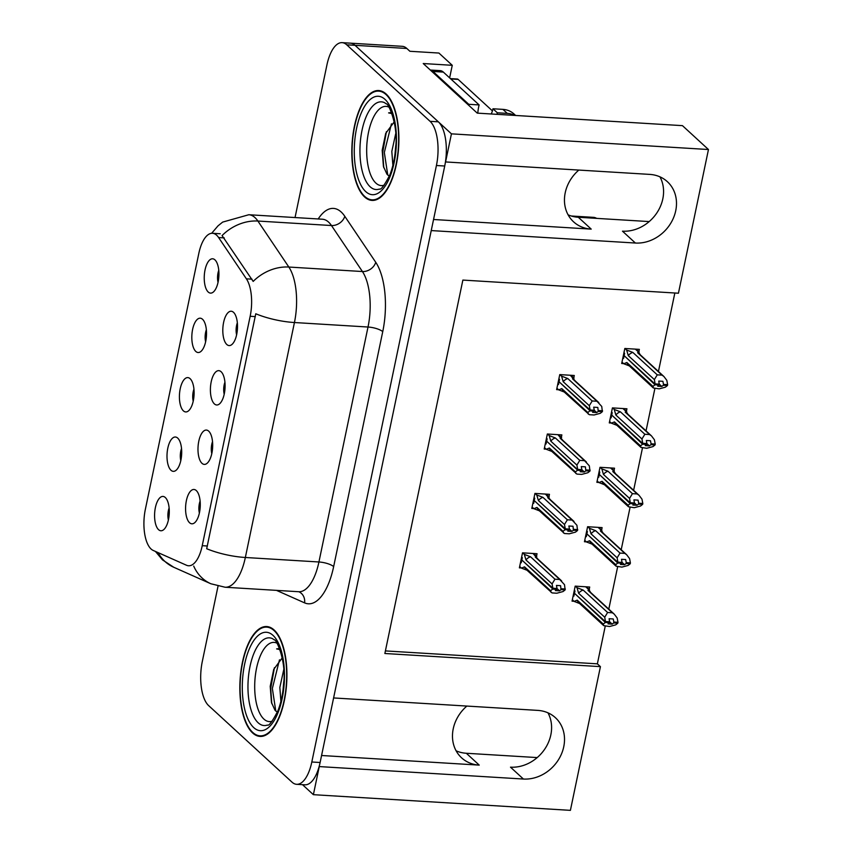 <?xml version="1.0" encoding="UTF-8"?>
<svg xmlns="http://www.w3.org/2000/svg" width="853" height="853" viewBox="0 0 853 853"><rect width="100%" height="100%" fill="white"/><g stroke="black" fill="none" stroke-linecap="round" stroke-linejoin="round"><path stroke-width="1.28" d="M433.548 219.498L591.214 229.116A36.69 31.412 -47.4 0 1 573.568 221.823A36.69 31.412 -47.4 0 1 565.219 192.778A36.69 31.412 -47.4 0 1 578.835 170.067M466.858 706.071A36.69 31.412 132.6 0 0 453.242 728.771A36.69 31.412 132.6 0 0 461.59 757.827A36.69 31.412 132.6 0 0 479.237 765.12L466.324 753.263A36.69 31.412 -47.4 0 1 456.12 750.821M183.395 410.858A17.199 7.293 -86.5 0 0 187.799 411.37A17.199 7.293 -86.5 0 0 194.015 395.621A17.199 7.293 -86.5 0 0 190.123 378.689A17.199 7.293 -86.5 0 0 189.814 378.423A17.199 7.293 -86.5 0 0 180.143 389.139A17.199 7.293 -86.5 0 0 183.395 410.858M214.391 403.906A17.199 7.293 -86.5 0 0 218.784 404.418A17.199 7.293 -86.5 0 0 225 388.669A17.199 7.293 -86.5 0 0 221.108 371.737A17.199 7.293 -86.5 0 0 220.799 371.471A17.199 7.293 -86.5 0 0 211.128 382.187A17.199 7.293 -86.5 0 0 214.391 403.906M195.806 351.447A17.199 7.293 -86.5 0 0 200.21 351.958A17.199 7.293 -86.5 0 0 206.426 336.21A17.199 7.293 -86.5 0 0 202.534 319.278A17.199 7.293 -86.5 0 0 202.225 319.011A17.199 7.293 -86.5 0 0 192.554 329.727A17.199 7.293 -86.5 0 0 195.806 351.447M208.228 292.035A17.199 7.293 -86.5 0 0 212.621 292.547A17.199 7.293 -86.5 0 0 218.837 276.788A17.199 7.293 -86.5 0 0 214.945 259.866A17.199 7.293 -86.5 0 0 214.636 259.6A17.199 7.293 -86.5 0 0 204.965 270.316A17.199 7.293 -86.5 0 0 208.228 292.035M170.984 470.27A17.199 7.293 -86.5 0 0 175.387 470.781A17.199 7.293 -86.5 0 0 181.604 455.033A17.199 7.293 -86.5 0 0 177.712 438.101A17.199 7.293 -86.5 0 0 177.403 437.834A17.199 7.293 -86.5 0 0 167.732 448.55A17.199 7.293 -86.5 0 0 170.984 470.27M158.573 529.681A17.199 7.293 -86.5 0 0 162.976 530.193A17.199 7.293 -86.5 0 0 169.193 514.444A17.199 7.293 -86.5 0 0 165.301 497.512A17.199 7.293 -86.5 0 0 164.992 497.246A17.199 7.293 -86.5 0 0 155.31 507.972A17.199 7.293 -86.5 0 0 158.573 529.681M189.558 522.729A17.199 7.293 -86.5 0 0 193.962 523.241A17.199 7.293 -86.5 0 0 200.178 507.492A17.199 7.293 -86.5 0 0 196.286 490.56A17.199 7.293 -86.5 0 0 195.977 490.294A17.199 7.293 -86.5 0 0 186.306 501.01A17.199 7.293 -86.5 0 0 189.558 522.729M201.98 463.318A17.199 7.293 -86.5 0 0 206.373 463.829A17.199 7.293 -86.5 0 0 212.589 448.081A17.199 7.293 -86.5 0 0 208.697 431.149A17.199 7.293 -86.5 0 0 208.388 430.882A17.199 7.293 -86.5 0 0 198.717 441.598A17.199 7.293 -86.5 0 0 201.98 463.318M226.802 344.495A17.199 7.293 -86.5 0 0 231.206 345.007A17.199 7.293 -86.5 0 0 237.411 329.247A17.199 7.293 -86.5 0 0 233.519 312.315A17.199 7.293 -86.5 0 0 233.21 312.059A17.199 7.293 -86.5 0 0 223.539 322.775A17.199 7.293 -86.5 0 0 226.802 344.495M151.098 549.023A30.953 13.136 -86.5 0 0 153.241 550.462L186.551 565.272A30.953 13.136 -86.5 0 0 188.577 565.774A30.953 13.136 -86.5 0 0 202.236 545.685L250.164 316.282A30.953 13.136 -86.5 0 0 246.389 278.824L218.613 237.55A30.953 13.136 -86.5 0 0 212.493 233.285A30.953 13.136 -86.5 0 0 198.824 253.373L145.373 509.252A30.953 13.136 -86.5 0 0 151.098 549.023M302.484 784.664L313.382 794.676L319.257 766.58L523.411 779.034A36.69 31.412 132.6 0 0 560.09 756.899A36.69 31.412 132.6 0 0 555.399 717.682A36.69 31.412 132.6 0 0 537.753 710.389L333.598 697.946L431.234 230.577L635.389 243.03A36.69 31.412 132.6 0 0 672.068 220.906A36.69 31.412 132.6 0 0 667.377 181.689A36.69 31.412 132.6 0 0 649.73 174.396L445.575 161.942L451.44 133.846L355.019 45.316A34.397 14.586 -86.5 0 0 350.391 43.151A34.397 14.586 -86.5 0 1 355.019 45.316L438.346 121.83A34.397 14.586 -86.5 0 1 444.722 166.015L320.11 762.507A34.397 14.586 -86.5 0 1 304.926 784.813L296.631 784.312A34.397 14.586 -86.5 0 0 311.814 761.996L436.427 165.514A34.397 14.586 -86.5 0 0 430.061 121.318L346.734 44.814A34.397 14.586 -86.5 0 0 342.106 42.65A34.397 14.586 -86.5 0 0 326.923 64.967L295.042 217.547M523.411 779.034L510.499 767.167A36.69 31.412 132.6 0 0 544.513 749.456A36.69 31.412 132.6 0 0 547.957 712.831M451.44 133.846L708.459 149.52L682.453 125.647L477.253 113.129L423.237 63.538L452.261 65.308L449.638 77.868M342.106 42.65L402.211 46.318A34.397 14.586 -86.5 0 1 406.838 48.472L409.888 51.276L438.911 53.046L452.261 65.308M708.459 149.52L678.434 293.219L462.87 280.083L384.863 653.494L600.427 666.641L570.401 810.35L313.382 794.676M571.275 216.001L593.528 217.355A34.397 14.586 93.5 0 1 596.652 218.379M649.197 221.577L578.302 217.259A36.69 31.412 -47.4 0 1 568.098 214.817M537.219 757.581L466.324 753.263M385.396 650.914L597.367 663.837L605.225 626.251M608.797 609.138L617.636 566.84M621.208 549.727L630.047 507.428M633.619 490.315L642.458 448.017M646.03 430.904L654.869 388.605M658.441 371.481L674.84 293.005M597.367 663.837L600.427 666.641M237.347 322.797A10.321 4.382 -86.5 0 0 236.612 334.845M212.525 441.63A10.321 4.382 -86.5 0 0 211.789 453.668M200.114 501.042A10.321 4.382 -86.5 0 0 199.378 513.079M169.118 507.993A10.321 4.382 -86.5 0 0 168.393 520.031M181.529 448.582A10.321 4.382 -86.5 0 0 180.804 460.62M218.773 270.337A10.321 4.382 -86.5 0 0 218.037 282.386M206.362 329.748A10.321 4.382 -86.5 0 0 205.626 341.797M224.936 382.208A10.321 4.382 -86.5 0 0 224.2 394.257M193.951 389.171A10.321 4.382 -86.5 0 0 193.215 401.209M626.433 411.199L626.934 408.779L612.422 407.894L609.287 422.907L611.217 423.024M614.021 470.611L614.523 468.19L600.011 467.305L596.876 482.329L598.806 482.446M601.6 530.022L602.111 527.612L587.6 526.727L584.465 541.74L586.395 541.858M589.188 589.434L589.7 587.024L575.189 586.139L572.054 601.152L573.984 601.269M638.844 351.777L639.345 349.367L624.833 348.482L621.698 363.495L623.628 363.613M561.359 437.312L561.86 434.902L547.349 434.017L544.214 449.03L546.144 449.147M548.948 496.723L549.449 494.313L534.938 493.429L531.803 508.441L533.733 508.559M536.537 556.135L537.038 553.725L522.526 552.84L519.392 567.853L521.322 567.97M573.77 377.9L574.272 375.491L559.76 374.606L556.625 389.618L558.555 389.736M321.57 755.502L479.237 765.12M659.934 176.827A36.69 31.412 -47.4 0 1 656.49 213.453A36.69 31.412 -47.4 0 1 622.477 231.174L635.389 243.03M252.627 732.962A55.029 23.34 -86.5 0 0 260.026 736.416A55.029 23.34 -86.5 0 0 285.808 691.954A55.029 23.34 -86.5 0 0 274.133 630.004A55.029 23.34 -86.5 0 0 266.733 626.55A55.029 23.34 -86.5 0 0 240.951 671.012A55.029 23.34 -86.5 0 0 252.627 732.962M364.604 196.958A55.029 23.34 -86.5 0 0 372.004 200.412A55.029 23.34 -86.5 0 0 397.786 155.95A55.029 23.34 -86.5 0 0 386.11 94.001A55.029 23.34 -86.5 0 0 378.711 90.546A55.029 23.34 -86.5 0 0 352.929 135.009A55.029 23.34 -86.5 0 0 364.604 196.958M211.651 233.296L218.005 225.864L222.654 222.1L248.82 214.732A45.859 19.459 93.5 0 1 254.994 217.611A45.859 19.459 93.5 0 1 257.883 221.044A40.134 31.785 -33.9 0 0 222.068 235.588L253.181 281.415A40.134 31.785 -33.9 0 1 288.836 267.042A45.859 19.459 93.5 0 1 294.434 322.53A40.134 11.835 11.8 0 1 255.772 313.765L206.693 548.724A40.134 11.835 -168.2 0 0 245.344 557.489A45.859 19.459 93.5 0 1 225.107 587.237L298.689 591.726A45.859 19.459 -86.5 0 0 318.926 561.978L368.016 327.019A45.859 19.459 -86.5 0 0 362.418 271.531L331.465 225.533A45.859 19.459 -86.5 0 0 328.576 222.1A45.859 19.459 -86.5 0 0 322.402 219.221L322.562 219.232M218.027 586.192L202.31 661.448A34.397 14.586 -86.5 0 0 208.676 705.644L292.003 782.148A34.397 14.586 -86.5 0 0 296.631 784.312M594.264 410.293L596.748 412.585L598.23 411.402L597.825 407.435L593.688 407.18L594.274 410.261L590.127 410.016L589.306 405.687L592.195 400.963L596.951 401.251L572.534 378.839L574.048 378.156L570.924 375.277M570.273 375.245L575.295 381.003M558.886 378.785L559.557 379.393L559.056 381.76L590.127 410.016M559.909 374.606L561.573 376.141L563.225 381.739L589.306 405.687M561.573 376.141L567.778 378.551L592.195 400.963M556.913 388.222L558.704 389.864L561.786 388.605A7.794 6.675 132.6 0 0 563.449 391.292L589.327 414.686L594.083 414.984L600.299 413.31L602.378 411.647L601.738 406.444L596.951 401.251M561.786 388.605L587.866 412.553L589.988 410.666L559.568 382.219M557.819 383.935L558.48 384.543L558.971 382.187M558.704 389.864L564.91 392.273M589.945 410.89L594.093 411.146L592.611 412.33L596.748 412.585M567.778 378.551A7.794 6.675 132.6 0 0 563.225 381.739M602.559 410.773L598.422 410.517M572.534 378.839A7.794 6.675 -47.4 0 1 573.994 379.809L598.827 402.605M602.378 411.647L598.23 411.402M588.282 414.1L587.866 412.553M593.624 410.453L594.093 411.146M594.274 410.261L590.084 410.24M589.988 410.666L594.136 410.922M621.986 362.109L623.778 363.751L626.859 362.493L652.94 386.43L655.019 384.778L624.641 356.106M655.061 384.554L659.209 384.799L657.674 386.217L661.821 386.462L663.303 385.279L667.451 385.535L667.632 384.65L663.485 384.404L662.898 381.312L658.751 381.067L659.294 384.372L655.147 384.117L654.368 379.574L657.258 374.851L662.024 375.139L637.607 352.715A7.794 6.675 -47.4 0 1 639.068 353.696L663.901 376.493L666.811 380.331L667.632 384.65M655.019 384.778L659.156 385.023M659.348 384.149L655.2 383.893M623.959 352.673L624.62 353.281L624.129 355.637L655.147 384.117M622.882 357.823L623.543 358.431L624.044 356.064M623.778 363.751L629.983 366.161M626.859 362.493A7.794 6.675 132.6 0 0 628.522 365.18L653.355 387.976L652.94 386.43M667.451 385.535L665.372 387.198L659.156 388.861L653.355 387.976M663.303 385.279L663.485 384.404M640.368 354.891L638.481 352.001L639.121 352.044L635.986 349.165M637.607 352.715L638.481 352.001L635.336 349.122M662.024 375.139L663.901 376.493M654.368 379.574L628.288 355.626A7.794 6.675 -47.4 0 1 632.851 352.428L657.258 374.851M628.288 355.626L626.646 350.029L632.851 352.428M626.646 350.029L624.972 348.493M661.821 386.462L659.337 384.181M546.474 438.197L547.136 438.805L546.645 441.172L577.662 469.651L581.863 469.672L584.337 471.997L585.819 470.813L585.414 466.847L581.266 466.591L581.863 469.672L577.716 469.427L576.884 465.098L579.773 460.375L584.54 460.663L560.122 438.25L561.637 437.568L558.512 434.689M557.862 434.657L562.884 440.415M547.498 434.017L549.161 435.552L550.814 441.161L576.884 465.098M549.161 435.552L555.367 437.962L579.773 460.375M544.502 447.644L546.293 449.275L549.375 448.017A7.794 6.675 132.6 0 0 551.038 450.715L576.905 474.097L581.671 474.396L587.888 472.722L589.967 471.059L589.327 465.855L584.54 460.663M549.375 448.017L575.455 471.965L577.577 470.078L547.157 441.63M545.398 443.347L546.069 443.955L546.56 441.598M546.293 449.275L552.499 451.685M577.534 470.302L581.671 470.557L580.2 471.741L584.337 471.997M555.367 437.962A7.794 6.675 132.6 0 0 550.814 441.161M590.148 470.184L586 469.928M560.122 438.25A7.794 6.675 -47.4 0 1 561.583 439.22L586.416 462.017M589.967 471.059L585.819 470.813M575.871 473.511L575.455 471.965M581.213 469.864L581.671 470.557M577.577 470.078L581.725 470.334M569.441 529.127L571.926 531.408L573.408 530.225L573.003 526.258L568.855 526.002L569.452 529.095L565.304 528.839L564.473 524.51L567.362 519.786L572.128 520.074L547.711 497.662L549.225 496.979L546.091 494.111M545.451 494.068L550.473 499.826M534.063 497.619L534.724 498.227L534.234 500.583L565.304 528.839M535.087 493.439L536.75 494.964L538.403 500.572L564.473 524.51M536.75 494.964L542.956 497.374L567.362 519.786M532.091 507.055L533.882 508.697L536.963 507.428A7.794 6.675 132.6 0 0 538.627 510.126L564.494 533.52L569.26 533.807L575.476 532.133L577.556 530.47L576.916 525.267L572.128 520.074M536.963 507.428L563.044 531.376L565.166 529.489L534.746 501.042M532.986 502.758L533.658 503.366L534.149 501.01M533.882 508.697L540.088 511.096M565.123 529.713L569.26 529.969L567.789 531.152L571.926 531.408M542.956 497.374A7.794 6.675 132.6 0 0 538.403 500.572M577.737 529.596L573.589 529.34M547.711 497.662A7.794 6.675 -47.4 0 1 549.172 498.632L574.005 521.439M577.556 530.47L573.408 530.225M563.46 532.922L563.044 531.376M568.802 529.276L569.26 529.969M569.452 529.095L565.251 529.063M565.166 529.489L569.314 529.745M557.03 588.538L559.515 590.82L560.997 589.636L560.592 585.67L556.444 585.414L557.041 588.506L552.893 588.25L552.062 583.921L554.951 579.198L559.717 579.486L535.3 557.073L536.814 556.401M533.029 553.48L538.062 559.237M521.652 557.03L522.313 557.638L521.823 559.995L552.893 588.25M522.665 552.851L524.339 554.375L525.981 559.984L552.062 583.921M524.339 554.375L530.545 556.785L554.951 579.198M519.68 566.467L521.471 568.109L524.552 566.84A7.794 6.675 132.6 0 0 526.216 569.537L552.083 592.931L556.849 593.219L563.065 591.545L565.144 589.892L564.505 584.689L559.717 579.486M524.552 566.84L550.633 590.788L552.755 588.901L522.335 560.464M520.575 562.17L521.236 562.777L521.737 560.421M521.471 568.109L527.676 570.508M552.712 589.124L556.849 589.38L555.367 590.564L559.515 590.82M530.545 556.785A7.794 6.675 132.6 0 0 525.981 559.984M565.326 589.007L561.178 588.751M535.3 557.073A7.794 6.675 -47.4 0 1 536.761 558.054L561.594 580.85M565.144 589.892L560.997 589.636M551.049 592.334L550.633 590.788M556.391 588.687L556.849 589.38M557.041 588.506L552.84 588.474M552.755 588.901L556.902 589.156M609.575 421.521L611.366 423.163L614.448 421.904L640.528 445.852L642.597 444.189L612.23 415.518M642.65 443.965L646.798 444.21L645.263 445.629L649.41 445.874L650.892 444.69L655.04 444.946L655.221 444.072L651.074 443.816L650.487 440.734L646.339 440.479L646.883 443.784L642.735 443.539L641.957 438.986L644.847 434.262L649.613 434.55L625.196 412.138A7.794 6.675 -47.4 0 1 626.656 413.108L651.489 435.904L654.4 439.743L655.221 444.072M642.597 444.189L646.745 444.445M646.926 443.56L642.789 443.304M611.548 412.084L612.209 412.692L611.718 415.048L642.735 443.539M610.471 417.234L611.132 417.842L611.633 415.486M611.366 423.163L617.561 425.572M614.448 421.904A7.794 6.675 132.6 0 0 616.111 424.591L640.934 447.388L640.528 445.852M655.04 444.946L652.961 446.609L646.745 448.273L640.944 447.388M650.892 444.69L651.074 443.816M627.957 414.302L626.07 411.413L626.71 411.455L623.575 408.576M625.196 412.138L626.07 411.413L622.925 408.534M649.613 434.55L651.489 435.904M641.957 438.986L615.877 415.038A7.794 6.675 -47.4 0 1 620.43 411.839L644.847 434.262M615.877 415.038L614.235 409.44L620.43 411.839M614.235 409.44L612.561 407.905M649.41 445.874L646.926 443.592M597.164 480.932L598.955 482.574L602.037 481.316L628.117 505.264L630.186 503.601L599.808 474.929M630.239 503.377L634.387 503.633L632.851 505.04L636.999 505.285L638.481 504.102L642.629 504.358L642.81 503.483L638.662 503.227L638.076 500.146L633.928 499.89L634.472 503.195L630.324 502.95L629.546 498.397L632.436 493.674L637.202 493.962L612.785 471.549A7.794 6.675 -47.4 0 1 614.245 472.519L639.068 495.316L641.978 499.154L642.81 503.483M630.186 503.601L634.333 503.856M634.515 502.971L630.378 502.726M599.137 471.496L599.798 472.104L599.307 474.46L630.324 502.95M598.06 476.646L598.721 477.253L599.211 474.897M598.955 482.574L605.15 484.984M602.037 481.316A7.794 6.675 132.6 0 0 603.7 484.003L628.522 506.799L628.117 505.264M642.629 504.358L640.55 506.021L634.333 507.684L628.522 506.799M638.481 504.102L638.662 503.227M615.546 473.714L613.648 470.835L614.288 470.867M612.785 471.549L613.648 470.835L610.513 467.945M637.202 493.962L639.068 495.316M629.546 498.397L603.466 474.449A7.794 6.675 -47.4 0 1 608.018 471.251L632.436 493.674M603.466 474.449L601.823 468.851L608.018 471.251M601.823 468.851L600.149 467.316M636.999 505.285L634.515 503.003M584.753 540.344L586.544 541.986L589.626 540.727L615.706 564.675L617.775 563.012L587.397 534.341M617.828 562.788L621.965 563.044L620.44 564.451L624.588 564.707L626.07 563.524L630.218 563.769L630.399 562.895L626.251 562.639L625.665 559.557L621.517 559.301L622.061 562.607L617.913 562.362L617.135 557.809L620.024 553.085L624.791 553.373L600.373 530.961A7.794 6.675 -47.4 0 1 601.834 531.931L626.656 554.727L629.567 558.566L630.399 562.895M617.775 563.012L621.922 563.268M624.588 564.707L622.104 562.415L617.967 562.138M586.725 530.907L587.386 531.515L586.896 533.882L617.913 562.362M585.648 536.057L586.31 536.665L586.8 534.309M586.544 541.986L592.739 544.395M589.626 540.727A7.794 6.675 132.6 0 0 591.289 543.414L616.111 566.221L615.706 564.675M630.218 563.769L628.139 565.432L621.922 567.106L616.111 566.221M626.07 563.524L626.251 562.639M603.124 533.125L601.237 530.246L601.877 530.278L598.753 527.399M600.373 530.961L601.237 530.246L598.102 527.367M624.791 553.373L626.656 554.727M617.135 557.809L591.054 533.861A7.794 6.675 -47.4 0 1 595.607 530.673L620.024 553.085M591.054 533.861L589.412 528.263L595.607 530.673M589.412 528.263L587.738 526.727M572.342 599.755L574.133 601.397L577.214 600.139L603.295 624.087L605.363 622.423L574.986 593.752M605.417 622.2L609.554 622.455L608.029 623.863L612.177 624.119L613.659 622.935L617.807 623.18L617.988 622.306L613.84 622.05L613.254 618.969L609.106 618.713L609.65 622.029L605.502 621.773L604.724 617.22L607.613 612.497L612.379 612.785L587.962 590.372A7.794 6.675 -47.4 0 1 589.423 591.342L614.245 614.139L617.156 617.977L617.988 622.306M605.363 622.423L609.511 622.679M609.692 621.794L605.545 621.549M574.314 590.319L574.975 590.926L574.485 593.293L605.502 621.773M573.237 595.469L573.898 596.076L574.389 593.72M574.133 601.397L580.328 603.807M577.214 600.139A7.794 6.675 132.6 0 0 578.878 602.836L603.7 625.633L603.295 624.087M617.807 623.18L615.727 624.844L609.511 626.518L603.7 625.633M613.659 622.935L613.84 622.05M590.713 592.536L588.826 589.658L589.466 589.69L586.342 586.811M587.962 590.372L588.826 589.658L585.691 586.779M612.379 612.785L614.245 614.139M604.724 617.22L578.643 593.283A7.794 6.675 -47.4 0 1 583.196 590.084L607.613 612.497M578.643 593.283L577.001 587.674L583.196 590.084M577.001 587.674L575.327 586.139M612.177 624.119L609.692 621.826M491.243 113.982A22.935 19.63 132.6 0 0 492.97 108.768L497.331 112.777A22.935 19.63 -47.4 0 1 496.958 114.334M515.617 115.464L513.943 113.929A22.935 19.63 132.6 0 0 502.918 109.376L492.97 108.768M514.711 115.411A22.935 19.63 132.6 0 0 507.279 113.385L497.331 112.777M432.972 71.449L443.336 72.089A22.935 9.724 -86.5 0 0 440.255 70.639L430.328 70.042A22.935 9.724 93.5 0 1 432.972 71.449L468.755 104.301A22.935 9.724 -86.5 0 0 468.553 105.132M468.755 104.301L479.119 104.93A22.935 9.724 -86.5 0 0 477.797 113.161M443.336 72.089L479.119 104.93M272.16 721.19A39.675 16.836 93.5 0 1 263.918 719.1A39.675 16.836 93.5 0 1 255.996 671.14A39.675 16.836 93.5 0 1 276.916 643.141M282.226 657.887L273.728 669.402L270.22 686.302L271.446 702.414L274.986 710.24L277.353 712.148M279.038 648.568L276.628 648.898L279.976 649.623M252.733 732.418A54.464 23.106 93.5 0 1 241.186 671.119A54.464 23.106 93.5 0 1 266.69 627.126A54.464 23.106 93.5 0 1 274.026 630.538A54.464 23.106 93.5 0 1 285.574 691.836A54.464 23.106 93.5 0 1 260.069 735.84A54.464 23.106 93.5 0 1 252.733 732.418M280.904 701.369L279.837 687.443L283.729 669.701M283.047 689.821L283.772 681.643M276.628 648.898L279.219 648.589M275.786 711.071L272.352 688.488L279.475 659.838M271.798 703.714L270.71 688.392L274.431 667.675M384.138 185.186A39.675 16.836 93.5 0 1 375.896 183.096A39.675 16.836 93.5 0 1 367.974 135.137A39.675 16.836 93.5 0 1 388.893 107.137M394.203 121.883L385.705 133.399L382.187 150.309L383.423 166.41L386.963 174.236L389.331 176.155M391.015 112.575L388.605 112.895L391.943 113.62M364.711 196.425A54.464 23.106 93.5 0 1 353.163 135.126A54.464 23.106 93.5 0 1 378.668 91.122A54.464 23.106 93.5 0 1 385.993 94.544A54.464 23.106 93.5 0 1 397.551 155.843A54.464 23.106 93.5 0 1 372.036 199.837A54.464 23.106 93.5 0 1 364.711 196.425M392.881 165.375L391.815 151.439L395.707 133.697M395.024 153.817L395.749 145.639M492.426 110.89L458.125 79.393A5.736 2.431 -86.5 0 0 457.357 79.03L450.448 78.615M388.605 112.895L391.196 112.585M387.763 175.068L384.33 152.484L391.452 123.834M383.775 167.721L382.688 152.388L386.409 131.671M406.838 48.472L346.734 44.814M246.389 278.824L252.03 279.176M250.164 316.282L255.324 316.602M218.613 237.55L224.254 237.891M202.236 545.685L207.407 546.005M591.214 229.116L578.302 217.259M318.201 218.965A57.332 24.321 93.5 0 1 341.179 212.002A57.332 24.321 93.5 0 1 344.793 216.299L375.746 262.297A57.332 24.321 93.5 0 1 382.741 331.646L333.651 566.616A57.332 24.321 93.5 0 1 304.596 602.868L276.489 590.372M155.438 551.443L162.518 559.888L173.756 567.266A40.134 35.89 -66 0 1 158.082 552.616M382.741 331.646A11.462 3.38 -168.2 0 0 368.016 327.019L294.434 322.53L245.344 557.489L318.926 561.978A11.462 3.38 -168.2 0 1 333.651 566.616M173.756 567.266L210.872 583.761A40.134 35.89 -66 0 1 193.716 566.083M344.793 216.299A11.462 9.084 146.1 0 1 331.465 225.533L257.883 221.044L288.836 267.042L362.418 271.531A11.462 9.084 146.1 0 0 375.746 262.297M311.814 761.996L320.11 762.507M436.427 165.514L444.722 166.015M430.061 121.318L438.346 121.83M304.596 602.868A11.462 10.257 114 0 0 298.902 591.769L298.891 591.758M502.918 109.376L507.279 113.385M267.373 725.061A43.929 18.638 93.5 0 1 258.16 722.779A43.929 18.638 93.5 0 1 249.417 669.584A43.929 18.638 93.5 0 1 272.629 638.716L274.314 639.91C275.775 638.129 286.523 660.35 283.676 683.349C282.919 693.83 280.978 703.011 277.875 710.89C272.416 721.435 268.908 726.159 267.373 725.061M253.746 727.598A49.303 20.909 93.5 0 1 244.619 664.252A49.303 20.909 93.5 0 1 273.013 635.368A49.303 20.909 93.5 0 1 282.14 698.703A49.303 20.909 93.5 0 1 253.746 727.598M379.34 189.057A43.929 18.638 93.5 0 1 370.138 186.775A43.929 18.638 93.5 0 1 361.395 133.58A43.929 18.638 93.5 0 1 384.607 102.712L386.292 103.906C387.742 102.125 398.5 124.346 395.653 147.345C394.896 157.837 392.956 167.017 389.853 174.886C384.394 185.432 380.886 190.155 379.34 189.057M365.724 191.594A49.303 20.909 93.5 0 1 356.597 128.259A49.303 20.909 93.5 0 1 384.991 99.364A49.303 20.909 93.5 0 1 394.118 162.71A49.303 20.909 93.5 0 1 365.724 191.594M458.125 79.393L450.821 78.945M212.493 233.285L220.234 233.765M210.872 583.761L225.107 587.237M248.82 214.732L322.402 219.221M536.814 556.391L533.679 553.522M614.299 470.867L611.164 467.988M266.69 627.126L270.049 627.328M260.069 735.84L263.417 736.043M378.668 91.122L382.027 91.324M372.036 199.837L375.395 200.05"/></g></svg>
